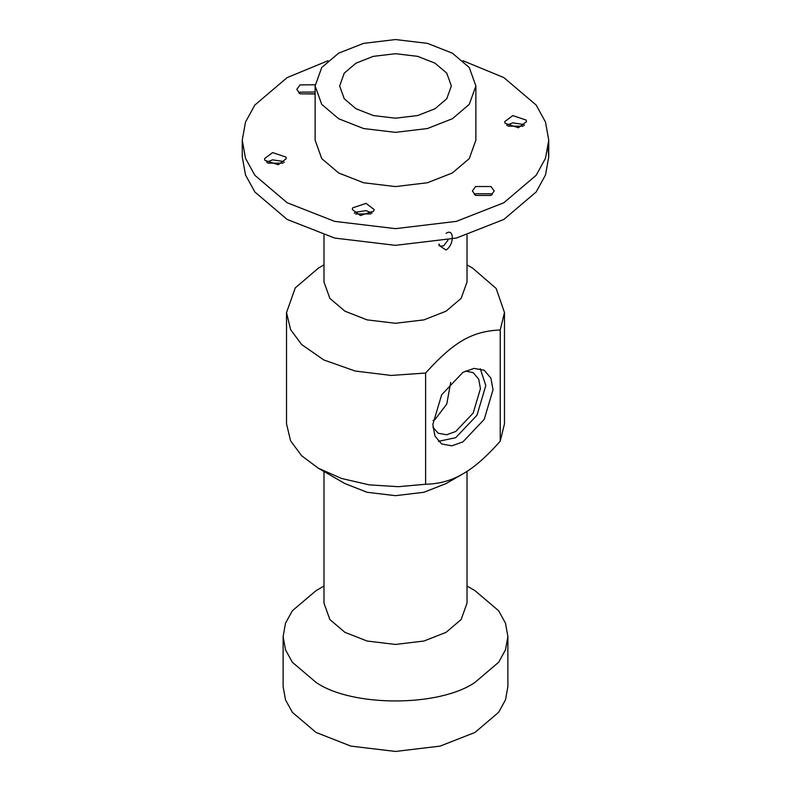 <?xml version="1.0" encoding="UTF-8"?>
<svg xmlns="http://www.w3.org/2000/svg" width="791" height="791" viewBox="0 0 791 791"><rect width="100%" height="100%" fill="white"/><g stroke="black" fill="none" stroke-linecap="round" stroke-linejoin="round"><path stroke-width="1.19" d="M480.285 368.695L485.803 385.563L476.983 415.235L455.705 437.7L438.343 441.358M465.355 371.068L473.196 372.64L478.703 379.146L480.444 388.658L473.196 413.04L455.705 431.51L446.599 434.763L438.204 433.241L432.924 427.239M462.923 372.353L474.007 368.398L484.211 370.247L490.914 378.157L493.03 389.736L484.211 419.398L462.923 441.872L451.849 445.827L441.645 443.978L434.941 436.068L432.825 424.49L441.645 394.828L462.923 372.353M433.013 420.545L434.991 419.556L446.767 404.053L450.712 382.399M500.228 441.19C486.524 456.714 474.096 467.6 462.923 473.849L462.923 473.849C451.76 480.493 439.321 483.963 425.617 484.26L425.617 373.036C453.886 341.752 471.97 331.3 500.228 329.966L500.228 441.19L504.48 423.798L504.48 312.574L496.165 288.468L472.573 268.09L467.016 264.886M323.984 264.886L318.437 268.08L295.27 287.884L286.52 312.574L290.574 329.57L301.628 344.53L323.826 359.964L355.179 371.028L391.11 375.438L425.617 373.036M500.228 329.966L504.48 312.574M425.617 484.26L398.249 486.692L369.229 484.863L341.623 478.486L318.407 468.272L301.628 455.754L290.574 440.795L286.52 423.798L286.52 312.574M323.984 235.115L323.984 281.982L329.867 298.385L344.925 311.179L367.093 319.88L395.5 323.272L423.907 319.88L446.075 311.179L461.133 298.385L467.016 281.982L467.016 235.115M446.075 483.578L462.923 473.849L446.075 483.578L423.907 492.279L395.5 495.67L367.093 492.279L344.925 483.578L318.437 468.282M467.016 471.347L467.016 603.147L461.133 619.551L446.075 632.345L423.907 641.036L395.5 644.438L367.093 641.036L344.925 632.345L329.867 619.551L323.984 603.147L323.984 471.485M446.075 233.325C454.36 227.709 454.36 244.894 446.075 250.005L438.847 245.309M438.926 244.053L440.261 246.179L443.662 245.833L448.072 239.97M467.016 586.042L474.966 590.64L498.637 610.741L505.498 623.219L507.881 636.518L505.498 649.807L498.637 662.285L474.966 682.396C439.203 707.144 351.797 707.144 316.034 682.396L292.363 662.285L285.502 649.807L283.119 636.518L285.502 623.219L292.363 610.741L316.034 590.64L323.984 586.042M507.881 636.518L507.881 686.568L505.498 699.857L498.637 712.335L474.966 732.446L440.132 746.111L395.5 751.45L350.868 746.111L316.034 732.446L292.363 712.335L285.502 699.857L283.119 686.568L283.119 636.518M490.954 195.456L475.658 195.456M492.22 194.586L491.013 193.755L475.599 193.755L474.382 194.586M475.599 195.426L472.405 190.977L475.599 186.528L491.013 186.528L494.197 190.977L491.013 195.426L475.599 195.426M475.875 85.952L475.875 140.175L469.261 158.605L452.333 172.982L427.417 182.761L395.5 186.577L363.583 182.761L338.667 172.982L321.739 158.605L315.125 140.175L315.125 85.952L321.739 104.382L338.667 118.759L363.583 128.537L395.5 132.354L427.417 128.537L452.333 118.759L469.261 104.382L475.875 85.952L469.261 67.522L452.333 53.145L427.417 43.367L395.5 39.55L363.583 43.367L338.667 53.145L321.739 67.522L315.125 85.952M548.064 148.52L548.746 156.855L545.493 174.989L536.14 191.995L503.867 219.423L456.367 238.061L395.5 245.339L334.633 238.061L287.133 219.423L254.86 191.995L245.507 174.989L242.254 156.855L242.254 140.175L245.507 158.299L254.86 175.315L287.133 202.733L334.633 221.371L395.5 228.648L456.367 221.371L503.867 202.733L536.14 175.315L545.493 158.299L548.746 140.175L545.493 122.041L536.14 105.035L503.867 77.607L462.962 60.729M328.038 60.729L287.133 77.607L254.86 105.035L245.507 122.041L242.254 140.175M352.677 207.845L366.025 203.396L374.103 209.477L373.728 211.098L360.38 215.548L352.302 209.477L352.677 207.845M272.579 152.594L285.927 157.043L286.293 158.675L278.224 164.755L264.876 160.306L264.501 158.675L272.579 152.594M315.125 93.981L299.987 93.822L296.803 89.373L299.987 84.924L315.154 84.785M518.421 127.746L505.073 123.297L504.707 121.676L512.776 115.595L526.124 120.044L526.499 121.676L518.421 127.746M370.85 213.956L355.555 213.956M283.049 163.154L267.754 163.154M315.125 93.813L300.046 93.852M523.247 126.155L507.951 126.155M434.991 63.151L446.757 73.148L451.354 85.952L446.757 98.756L434.991 108.753L417.688 115.545L395.5 118.195L373.312 115.545L356.009 108.753L344.243 98.756L339.646 85.952L344.243 73.148L356.009 63.151L373.312 56.359L395.5 53.709L417.688 56.359L434.991 63.151M524.522 125.285L523.306 124.454L512.776 122.823L506.685 125.285M315.125 92.003L299.987 92.151L298.78 92.992M284.315 162.293L283.109 161.453L272.579 159.831L266.478 162.293M372.126 213.086L366.025 210.624L355.495 212.255L354.279 213.086M548.746 156.855L548.746 140.175"/></g></svg>
